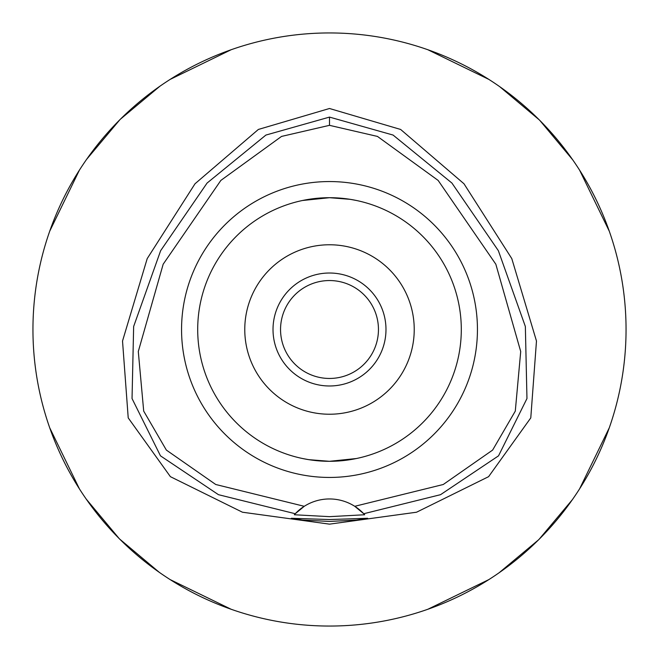<?xml version="1.0" encoding="UTF-8"?>
<svg xmlns="http://www.w3.org/2000/svg" width="659" height="659" viewBox="0 0 659 659"><rect width="100%" height="100%" fill="white"/><g stroke="black" fill="none" stroke-linecap="round" stroke-linejoin="round"><path stroke-width="0.99" d="M329.5 125.334L377.475 136.429L438.153 180.434L495.84 264.234L520.709 351.527L515.289 411.125L492.635 450.072L443.26 484.497L354.748 506.301A47.069 47.069 0 0 0 304.252 506.301L215.74 484.497L166.356 450.072L143.703 411.117L138.291 351.519L163.168 264.218L220.856 180.418L281.533 136.421L329.5 125.334L329.5 117.096L393.085 135.062L451.926 183.062L498.352 250.675L525.355 326.493L526.961 398.555L498.525 455.847L440.533 494.687L363.743 513.732L354.748 506.301A47.069 47.069 0 0 1 363.743 513.732L364.682 514.753L329.5 516.656L294.318 514.753L295.257 513.732A47.069 47.069 0 0 1 304.252 506.301L295.257 513.732L218.467 494.687L160.475 455.847L132.039 398.555L133.645 326.493L160.648 250.675L207.074 183.062L265.915 135.062L329.5 117.096M329.5 477.445A147.945 147.945 0 0 0 477.445 329.5A147.945 147.945 0 0 0 329.5 181.554A147.945 147.945 0 0 0 181.554 329.5A147.945 147.945 0 0 0 329.5 477.445M364.048 514.061A47.069 47.069 0 0 1 364.682 514.753M329.5 519.539L291.369 518.279L302.53 520.066L329.5 521.442L356.42 520.075L367.631 518.279L329.5 519.539M329.5 108.496L258.369 129.452L195.015 183.77L147.204 258.616L122.525 341.032L128.217 417.888L170.401 476.671L242.446 512.216L329.5 524.144L416.554 512.216L488.599 476.671L530.783 417.888L536.475 341.032L511.796 258.616L463.985 183.77L400.631 129.452L329.5 108.496M329.5 32.95A296.55 296.55 0 0 1 626.05 329.5A296.55 296.55 0 0 1 329.5 626.05A296.55 296.55 0 0 1 32.95 329.5A296.55 296.55 0 0 1 329.5 32.95M231.144 49.738L170.121 79.418M159.849 86.271L120.548 119.073M119.806 119.806L86.634 159.33M79.418 170.121L49.738 231.144M49.738 427.856L79.418 488.879M86.271 499.151L119.073 538.452M119.806 539.194L159.33 572.366M170.121 579.582L231.144 609.262M427.856 609.262L488.879 579.582M499.151 572.729L538.452 539.927M539.194 539.194L572.366 499.67M579.582 488.879L609.262 427.856M609.262 231.144L579.582 170.121M572.729 159.849L539.927 120.548M539.194 119.806L499.67 86.634M488.879 79.418L427.856 49.738M329.5 280.545A48.955 48.955 0 0 0 280.545 329.5A48.955 48.955 0 0 0 329.5 378.455A48.955 48.955 0 0 0 378.455 329.5A48.955 48.955 0 0 0 329.5 280.545M329.5 273.015A56.485 56.485 0 0 0 273.015 329.5A56.485 56.485 0 0 0 329.5 385.985A56.485 56.485 0 0 0 385.985 329.5A56.485 56.485 0 0 0 329.5 273.015M329.5 244.769A84.731 84.731 0 0 0 244.769 329.5A84.731 84.731 0 0 0 329.5 414.231A84.731 84.731 0 0 0 414.231 329.5A84.731 84.731 0 0 0 329.5 244.769M350.102 199.323L329.574 197.7M349.089 199.166L353.265 199.858M359.88 201.25L361.816 201.72M361.939 201.753L361.017 201.522M356.511 200.501L350.835 199.438M349.097 459.834L329.5 461.3L356.354 458.532M360.852 457.519L361.915 457.247M356.519 458.499L353.257 459.142M302.489 200.501L329.5 197.7L302.646 200.468M298.148 201.481L297.085 201.753M297.061 201.753L297.975 201.522M308.89 459.677L329.418 461.3M309.903 459.834L305.735 459.142M299.12 457.75L297.193 457.28M297.061 457.247L297.983 457.478M302.481 458.499L308.165 459.562M329.5 461.3A131.8 131.8 0 0 0 461.3 329.5A131.8 131.8 0 0 0 329.5 197.7A131.8 131.8 0 0 0 197.7 329.5A131.8 131.8 0 0 0 329.5 461.3"/></g></svg>
